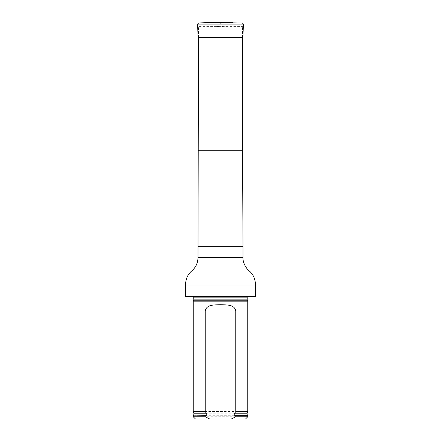 <?xml version="1.0" encoding="UTF-8"?>
<svg xmlns="http://www.w3.org/2000/svg" width="441" height="441" viewBox="0 0 441 441"><rect width="100%" height="100%" fill="white"/><g stroke="black" fill="none" stroke-linecap="round" stroke-linejoin="round"><path stroke-width="0.33" stroke-dasharray="2.21 1.65" d="M198.472 37.513L198.472 26.41L242.528 26.41L198.472 26.41M186.041 296.826L254.959 296.826M191.548 296.826L249.452 296.826L191.548 296.826L192.546 296.363L248.454 296.363L192.915 296.28L248.085 296.28L192.915 296.28L248.085 296.28L192.915 296.28L193.786 297.151L247.214 297.151L248.085 296.28L249.452 296.826M255.394 296.391L185.606 296.391M193.246 301.186L247.754 301.186M245.571 418.95L195.429 418.95M247.754 416.767L193.246 416.767M247.754 415.896L193.246 415.896M193.246 411.536L247.754 411.536M232.605 22.612L208.395 22.612M220.5 22.949L221.569 22.949L220.5 22.949M242.93 37.513L198.07 37.513L226.801 36.95L214.199 36.95L213.813 25.975L227.187 25.975L213.813 25.975L220.5 26.901L227.187 25.975L226.801 36.95L242.93 37.513M242.528 150.717L198.472 150.717M243.008 246.668L197.992 246.668M243.008 257.572L197.992 257.572M255.394 285.051L185.606 285.051M193.704 300.211L247.296 300.211M193.786 299.841L247.214 299.841M193.472 415.714L247.528 415.714M194.023 413.79L246.977 413.79M231.768 22.171L209.232 22.171M220.5 22.072L227.909 22.072L220.5 22.072M228.284 22.05L212.716 22.05M243.399 24.079L197.601 24.079M242.346 22.954L198.654 22.954M242.528 37.513L242.528 26.41M220.5 23.334L228.206 22.05L212.794 22.05L220.5 23.334"/><path stroke-width="0.66" d="M185.606 296.391L255.394 296.391L254.959 296.826L186.041 296.826L185.606 296.391L185.606 285.051C185.534 279.456 187.458 274.853 191.383 271.254C195.661 267.693 197.86 263.134 197.992 257.572L198.472 37.513M193.704 300.211L247.296 300.211L247.754 301.186L193.246 301.186L193.786 299.841L193.72 296.826M209.602 418.95L205.236 416.767L193.246 416.767L195.429 418.95L245.571 418.95L247.754 416.767L247.754 415.896L235.764 415.896L235.764 416.767L247.754 416.767M235.764 416.767L231.398 418.95M193.246 416.767L193.246 415.896L205.644 415.714C206.636 415.345 206.978 414.705 206.675 413.79L205.236 411.536L205.236 311.004C206.471 304.196 214.8 304.996 220.494 304.731C226.183 304.996 234.524 304.191 235.764 311.004L235.764 411.536L234.325 413.79C234.022 414.7 234.364 415.345 235.356 415.714L235.764 415.896M205.236 416.767L205.236 415.896M205.236 411.536L193.246 411.536L193.246 301.186M234.325 413.79L246.977 413.79L247.754 411.536L235.764 411.536M247.754 411.536L247.754 301.186M212.716 22.05L228.284 22.05L212.716 22.05L209.232 22.171L208.395 22.612L242.346 22.954L243.399 24.079L197.601 24.079L198.07 37.513L242.93 37.513L243.399 24.079M198.472 150.717L242.528 150.717L242.528 37.513M197.992 246.668L243.008 246.668L242.528 150.717M197.992 257.572L243.008 257.572L243.008 246.668M185.606 285.051L255.394 285.051C255.499 279.655 253.636 275.101 249.799 271.402C247.798 270.399 242.506 263.591 243.008 257.572M247.296 300.211L247.214 299.841L193.786 299.841M247.214 299.841L247.214 297.151L193.786 297.151M205.644 415.714L193.246 415.896M246.977 413.79L247.528 415.714L235.356 415.714M206.675 413.79L194.023 413.79L193.472 415.714M235.764 311.004L205.236 311.004M209.232 22.171L231.768 22.171L232.605 22.612M208.395 22.612L198.654 22.954L242.346 22.954M255.394 296.391L255.394 285.051M247.214 297.151L247.28 296.826M194.023 413.79L193.246 411.536M227.909 22.072L228.206 22.05M213.091 22.072L212.794 22.05M228.284 22.05L231.768 22.171M198.654 22.954L197.601 24.079"/></g></svg>
